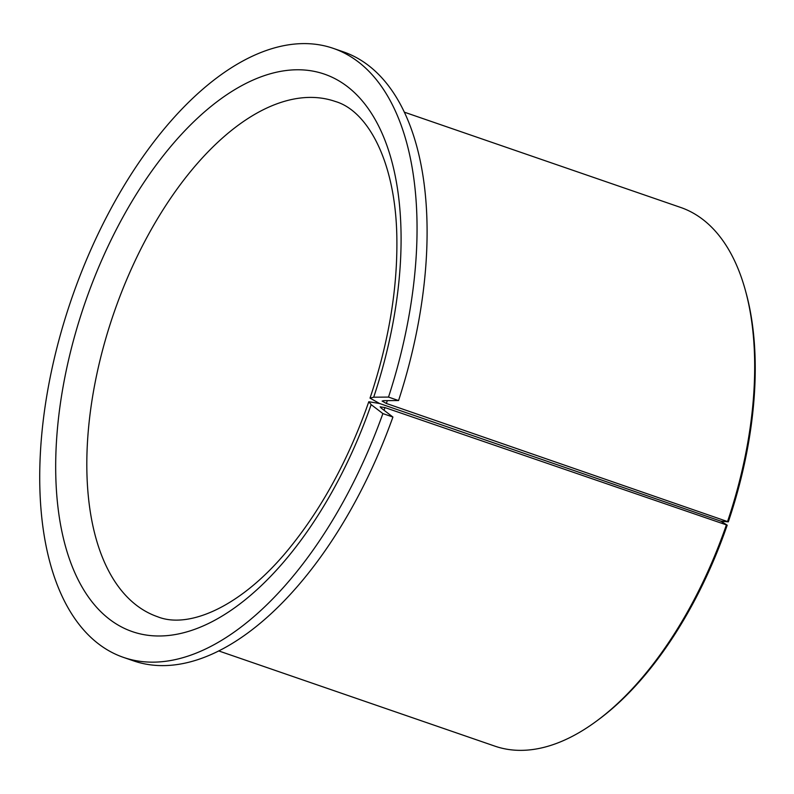 <?xml version="1.0" encoding="UTF-8"?>
<svg xmlns="http://www.w3.org/2000/svg" width="794" height="794" viewBox="0 0 794 794"><rect width="100%" height="100%" fill="white"/><g stroke="black" fill="none" stroke-linecap="round" stroke-linejoin="round"><path stroke-width="1.19" d="M388.514 397.089L398.558 400.553L383.73 400.652L382.113 401.069L386.37 403.461L728.326 521.847L720.912 521.192L379.611 403.511L370.024 398.131L373.696 397.199L388.514 397.089A322.076 165.886 -71 0 0 333.371 48.394A322.076 165.886 -71 0 0 74.745 289.8A322.076 165.886 -71 0 0 123.398 657.363A322.076 165.886 -71 0 0 382.023 415.957A322.076 165.886 -71 0 0 382.877 413.585L371.155 404.622L368.793 401.734L379.611 403.511L720.912 521.192L727.195 525.152L384.951 407.59L380.147 406.806L381.189 408.086L392.921 417.048L382.877 413.585M727.671 521.142A284.917 146.741 -71 0 0 745.348 290.227A284.917 146.741 -71 0 0 680.627 207.433L404.424 112.202M728.326 521.847A282.436 145.471 -71 0 0 745.983 292.539L745.348 290.227M218.678 650.911L494.88 746.142A284.917 146.741 -71 0 0 596.87 720.843L598.805 719.414A282.436 145.471 -71 0 0 724.495 532.804A282.436 145.471 -71 0 0 727.195 525.152M596.87 720.843A284.917 146.741 -71 0 0 723.671 532.595A284.917 146.741 -71 0 0 726.262 525.281M398.558 400.553A322.076 165.886 -71 0 0 343.415 51.858L333.371 48.394M123.398 657.363L133.432 660.826A322.076 165.886 -71 0 0 392.057 419.421A322.076 165.886 -71 0 0 392.921 417.048M386.37 403.461A284.917 146.741 -71 0 0 387.313 400.633M384.028 410.25A284.917 146.741 -71 0 0 384.951 407.59M370.024 398.131C388.355 343.137 397.308 290.644 396.881 240.642C396.474 162.601 367.91 110.832 335.286 101.463A272.531 140.359 -71 0 0 116.45 305.73A272.531 140.359 -71 0 0 157.619 616.749C189.022 629.453 243.262 606.427 291.626 545.458C321.917 507.535 346.75 462.138 366.123 409.267L368.793 401.734M373.696 397.199A294.822 151.843 -71 0 0 325.282 74.438A294.822 151.843 -71 0 0 87.747 295.13A294.822 151.843 -71 0 0 128.062 630.009A294.822 151.843 -71 0 0 369.021 410.617A294.822 151.843 -71 0 0 371.155 404.622"/></g></svg>

